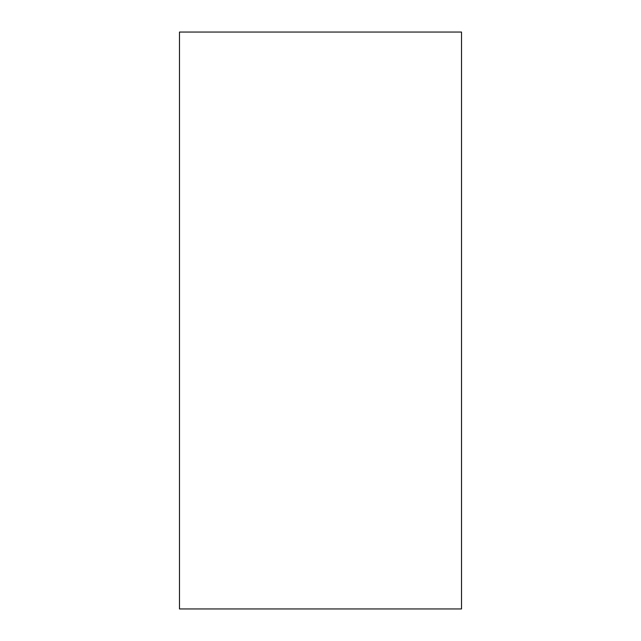 <?xml version="1.0" encoding="UTF-8"?>
<svg xmlns="http://www.w3.org/2000/svg" width="641" height="641" viewBox="0 0 641 641"><rect width="100%" height="100%" fill="white"/><g stroke="black" fill="none" stroke-linecap="round" stroke-linejoin="round"><path stroke-width="0.96" d="M461.52 320.5L461.52 32.05L179.48 32.05L179.48 608.95L461.52 608.95L461.52 320.5"/></g></svg>
